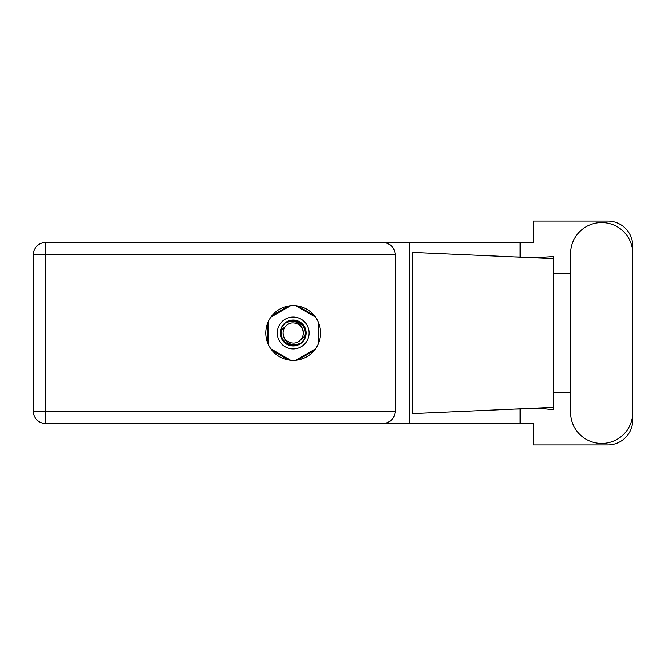 <?xml version="1.0" encoding="UTF-8"?>
<svg xmlns="http://www.w3.org/2000/svg" width="666" height="666" viewBox="0 0 666 666"><rect width="100%" height="100%" fill="white"/><g stroke="black" fill="none" stroke-linecap="round" stroke-linejoin="round"><path stroke-width="1" d="M288.569 306.035L272.161 315.501M314.235 315.501L297.835 306.035M318.872 342.474L318.872 323.526M297.835 359.965L314.235 350.499M272.161 350.499L288.569 359.965M267.524 323.526L267.524 342.474M570.612 412.404A31.044 31.044 0 0 0 601.656 443.448A31.044 31.044 0 0 0 632.7 412.404L632.7 253.596A31.044 31.044 0 0 0 601.656 222.552A31.044 31.044 0 0 0 570.612 253.596L570.612 412.404M293.198 305.636A27.364 27.364 0 0 0 265.834 333A27.364 27.364 0 0 0 293.198 360.364A27.364 27.364 0 0 0 320.562 333A27.364 27.364 0 0 0 293.198 305.636M395.288 254.795L45.638 254.795L45.638 411.205L33.3 411.205A12.338 12.338 0 0 0 45.638 423.543A12.338 12.338 0 0 1 33.3 411.205L33.3 254.795A12.338 12.338 0 0 1 45.638 242.457L382.95 242.457C390.393 243.24 394.505 247.352 395.288 254.795L395.288 411.205C394.505 418.648 390.393 422.76 382.95 423.543L45.638 423.543L45.638 411.205L395.288 411.205M632.7 273.576L632.7 245.937A24.875 24.875 0 0 0 607.825 221.062L533.2 221.062L533.2 242.457L382.95 242.457M632.7 392.424L632.7 420.063A24.875 24.875 0 0 1 607.825 444.938L533.2 444.938L533.2 423.543L382.95 423.543M570.612 392.424L553.096 392.424L553.096 409.765L543.006 408.583L514.368 409.107L553.096 407.401L553.096 258.599L553.096 273.576L570.612 273.576M520.146 408.874L520.146 423.543M520.146 242.457L520.146 257.126M550.957 256.701L553.096 256.235L553.096 258.599L514.368 256.893L539.227 257.492L550.957 256.701M514.368 409.107L412.878 413.594L412.878 252.406L514.368 256.893M409.357 242.457L409.357 423.543M553.096 393.498L553.096 272.502M277.281 333A15.917 15.917 0 0 0 293.198 348.917A15.917 15.917 0 0 0 309.116 333A15.917 15.917 0 0 0 293.198 317.083A15.917 15.917 0 0 0 277.281 333M280.261 333A12.937 12.937 0 0 0 293.198 345.937A12.937 12.937 0 0 0 306.135 333A12.937 12.937 0 0 0 293.198 320.063A12.937 12.937 0 0 0 280.261 333M281.51 329.92L286.055 325.857A10.098 10.098 0 0 0 283.1 333C284.041 341.999 289.019 345.696 298.027 344.081L301.082 343.073L304.379 339.219L304.886 336.08A12.088 12.088 0 0 0 288.37 321.919L285.314 322.927L282.018 326.781L281.51 329.92A12.088 12.088 0 0 0 298.027 344.081M286.055 325.857C291.841 319.414 303.763 324.35 303.296 333C302.356 324.001 297.377 320.304 288.37 321.919M304.886 336.08L300.341 340.143A10.098 10.098 0 0 0 303.296 333M300.341 340.143C294.555 346.586 282.634 341.65 283.1 333M295.762 305.761L315.509 317.158M270.887 317.158L290.634 305.761M268.323 344.397L268.323 321.603M290.634 360.239L270.887 348.842M315.509 348.842L295.762 360.239M318.073 321.603L318.073 344.397M33.3 254.795L45.638 254.795L45.638 242.457"/></g></svg>
